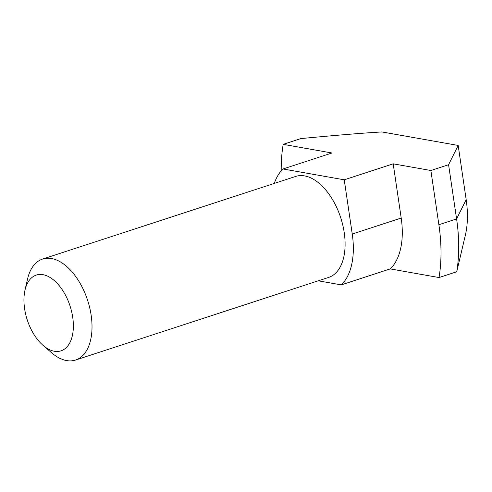 <?xml version="1.0" encoding="UTF-8"?>
<svg xmlns="http://www.w3.org/2000/svg" width="492" height="492" viewBox="0 0 492 492"><rect width="100%" height="100%" fill="white"/><g stroke="black" fill="none" stroke-linecap="round" stroke-linejoin="round"><path stroke-width="0.74" d="M75.553 360.046L328.644 277.42A53.111 30.006 -108.1 0 0 344.228 232.605A53.111 30.006 -108.1 0 0 295.674 176.437L42.589 259.063A53.111 30.006 -108.1 0 0 27.521 279.13L24.994 290.139A39.834 22.503 71.9 0 1 49.421 277.088A39.834 22.503 71.9 0 1 72.711 317.211A39.834 22.503 -108.1 0 1 43.013 345.335L51.549 352.727A53.111 30.006 71.9 0 0 75.553 360.046A53.111 30.006 71.9 0 0 91.143 315.231A53.111 30.006 -108.1 0 0 42.589 259.063M43.013 345.335A39.834 22.503 -108.1 0 1 24.6 308.693A39.834 22.503 71.9 0 1 24.994 290.139M341.282 284.886L390.236 268.903A66.389 37.509 -108.1 0 0 401.201 218.042L393.194 163.83L344.24 179.808L352.247 234.026A66.389 37.509 71.9 0 1 341.282 284.886L318.262 280.809M344.24 179.808L283.035 168.971L331.983 152.994L283.189 144.353L300.895 138.572C337.899 135.085 364.935 132.883 382.013 131.954L458.175 145.441L448.581 164.722L430.875 170.503L438.882 224.715A128.799 72.767 71.9 0 1 439.03 277.543L456.736 271.762L465.426 234.918A75.688 42.761 -108.1 0 0 466.176 199.66L458.175 145.441M274.278 183.424A66.389 37.509 71.9 0 1 283.035 168.971M281.221 170.859A128.799 72.767 71.9 0 1 283.189 144.353M390.236 268.903L439.03 277.543M430.875 170.503L393.194 163.83M438.882 224.715L456.588 218.934A128.799 72.767 71.9 0 1 456.736 271.762M466.176 199.66L456.588 218.934L448.581 164.722M352.247 234.026L401.201 218.042"/></g></svg>
